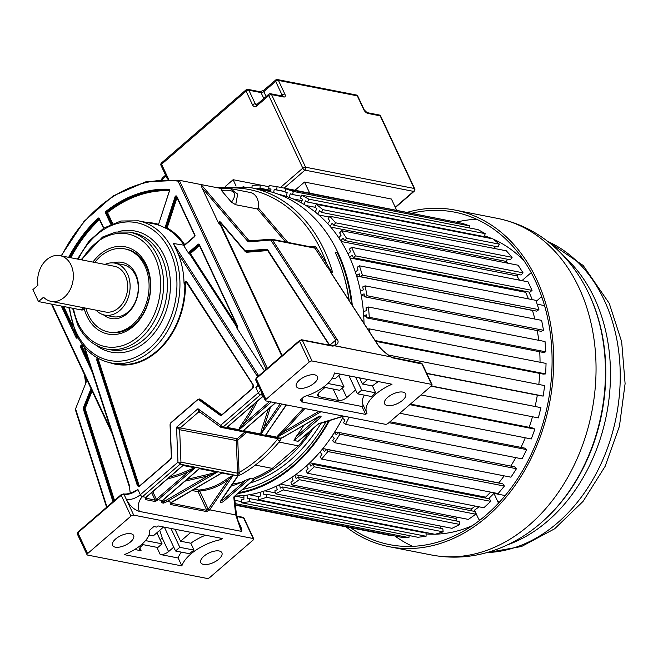 <?xml version="1.0" encoding="UTF-8"?>
<svg xmlns="http://www.w3.org/2000/svg" width="658" height="658" viewBox="0 0 658 658"><rect width="100%" height="100%" fill="white"/><g stroke="black" fill="none" stroke-linecap="round" stroke-linejoin="round"><path stroke-width="0.99" d="M59.968 255.633A23.293 17.634 101.1 0 1 71.048 265.042A23.293 17.634 101.1 0 1 69.674 290.532A23.293 17.634 101.1 0 1 51.028 301.348L105.338 311.966A23.293 17.634 -78.9 0 0 123.984 301.158A23.293 17.634 -78.9 0 0 125.357 275.669A23.293 17.634 -78.9 0 0 114.278 266.251L59.968 255.633A23.293 17.634 101.1 0 0 37.95 285.251L32.9 289.619L38.501 301.578L81.271 309.943A7.411 3.479 49.2 0 0 83.319 309.573L85.121 308.01M38.501 301.578L43.551 297.21A23.293 17.634 101.1 0 0 51.028 301.348M104.935 264.426A26.468 20.036 101.1 0 1 114.887 263.134A26.468 20.036 101.1 0 1 127.479 273.835A26.468 20.036 101.1 0 1 125.917 302.803A26.468 20.036 101.1 0 1 104.729 315.083A26.468 20.036 101.1 0 1 95.994 310.14M104.729 315.083L112.872 316.679A26.468 20.036 -78.9 0 0 127.956 312.056A26.468 20.036 -78.9 0 0 135.63 275.431A26.468 20.036 -78.9 0 0 123.03 264.73L114.887 263.134M103.396 314.763A28.582 21.64 -78.9 0 0 127.397 313.504A28.582 21.64 -78.9 0 0 135.68 273.942A28.582 21.64 -78.9 0 0 113.53 262.937M94.793 262.443A42.351 32.053 101.1 0 1 124.724 248.88A42.351 32.053 101.1 0 1 144.875 265.996A42.351 32.053 101.1 0 1 142.375 312.344A42.351 32.053 101.1 0 1 108.463 331.994A42.351 32.053 101.1 0 1 88.32 314.878A42.351 32.053 101.1 0 1 85.853 308.158M283.845 436.78L281.196 438.006L279.946 440.934A154.276 116.787 101.1 0 1 240.927 474.673L238.122 475.602L238.138 473.258L237.193 475.701L238.122 475.602M303.782 425.307A154.276 116.787 -78.9 0 1 295.944 436.912L294.011 440.515L298.107 441.312L300.138 439.552M277.059 437.192L283.639 431.837L282.677 430.834C278.548 434.831 276.673 436.953 277.059 437.192L265.725 434.897L286.452 404.941M268.234 409.186L262.558 426.902C261.119 430.965 260.601 433.351 261.02 434.058L281.805 404.028M261.02 434.058L243.46 430.62L246.906 427.42M230.53 424.221L227.092 427.42L239.232 429.715L271.318 401.98M280.678 438.82L278.071 438.746L279.979 438.113L222.832 427.264L260.445 394.742A2.13 1.003 -130.8 0 1 258.281 392.76L255.863 387.603L257.928 384.691M279.979 438.113L281.196 438.006M237.637 476.088L220.43 501.322A1.061 0.748 34.3 0 0 220.907 501.067L237.538 476.672L237.193 475.701M237.234 475.742L236.658 475.553L237.456 474.813M352.326 305.435A154.276 116.787 -78.9 0 0 338.023 252.754L335.136 252.187A154.276 116.787 101.1 0 1 348.863 300.114M237.9 493.558A154.276 116.787 -78.9 0 0 329.568 420.446M252.878 480.406L254.144 479.32L250.04 478.514L245.944 480.134A154.276 116.787 -78.9 0 1 231.073 486.163M167.601 478.818A155.329 117.585 -78.9 0 0 188.32 471.802L195.105 467.854L182.834 465.453L145.928 497.358A1.061 0.493 49.2 0 0 146.216 497.3A1.061 0.493 49.2 0 0 146.315 497.02M187.028 479.378L207.393 474.582L207.977 475.915L217.222 472.181L199.209 468.652L162.304 500.557A1.061 0.493 49.2 0 0 162.592 500.508A1.061 0.493 49.2 0 0 162.691 500.22M221.606 473.036L171.047 502.482L170.735 504.554L206.694 511.587L209.557 510.008L208.249 509.267L228.597 479.419C219.385 486.32 209.754 490.185 199.695 491.008A1.061 0.477 -25.1 0 1 198.971 491.559A1.061 0.477 -25.1 0 1 198.107 491.715A1.061 0.798 101.1 0 1 198.897 490.054C208.997 489.165 218.538 485.324 227.52 478.522L228.597 479.419L233.088 475.199L221.869 473.003L218.769 474.689M134.281 491.501L137.925 489.544L140.343 494.701A2.13 1.003 49.2 0 0 142.506 496.683L180.127 464.17L236.658 475.553M180.127 464.17L177.956 462.187L180.95 462.13A2.114 1.604 101.1 0 1 180.127 464.17M236.765 475.249A2.114 1.604 -78.9 0 0 237.587 473.209L180.95 462.13L179.65 429.732L176.55 427.223L177.956 462.187L140.343 494.701A10.643 4.828 154.9 0 1 126.41 499.512L123.992 494.355A2.114 0.962 154.9 0 0 121.22 495.31A1.061 0.493 -130.8 0 1 121.204 494.643A1.061 0.493 -130.8 0 1 121.5 494.586M130.218 493.13L129.239 484.905L84.792 347.49M97.302 357.862A2.542 1.925 -78.9 0 0 96.915 360.559L137.168 485.004A2.542 1.925 -78.9 0 0 139.94 485.875L170.512 459.457A2.542 1.925 -78.9 0 0 171.499 457.006L170.192 424.607A1.694 1.283 101.1 0 1 170.85 422.979L197.523 399.924A1.694 1.283 101.1 0 1 198.889 399.801L219.945 415.132A2.542 1.925 -78.9 0 0 221.993 414.951L252.565 388.533A2.542 1.925 -78.9 0 0 253.149 384.749L187.217 282.504A2.542 1.925 -78.9 0 0 184.026 283.113A72.347 54.77 -78.9 0 0 177.775 252.952L256.447 374.953L258.01 376.392M87.604 553.575L130.958 516.102A2.114 0.962 -25.1 0 1 133.73 515.14L253.215 538.515A2.114 0.962 -25.1 0 1 253.717 538.836A2.114 0.962 -25.1 0 1 253.157 540.004L209.803 577.477A2.114 0.962 -25.1 0 1 207.031 578.431L87.547 555.064A2.114 0.962 -25.1 0 1 87.045 554.735A2.114 0.962 -25.1 0 1 87.604 553.575L77.866 532.783A2.114 0.962 154.9 0 0 77.307 533.934M237.489 519.639L240.795 526.688C241.914 529.887 242.111 531.442 241.379 531.36L235.72 514.918A1.061 0.929 -6.3 0 0 236.37 513.964M236.757 516.407L244.06 518.216M181.855 565.905A32.982 14.97 -25.1 0 1 220.817 539.634L222.174 538.466L157.969 525.906L156.62 527.074L153.89 526.54L149.629 530.225A28.73 13.037 -25.1 0 1 124.214 554.628L181.855 565.905L178.145 557.992L160.215 554.488A6.383 2.895 154.9 0 0 168.571 551.601L173.737 547.135M130.868 533.72A11.647 5.289 154.9 0 0 118.045 537.191A11.647 5.289 154.9 0 0 112.543 545.375A11.647 5.289 154.9 0 0 115.314 547.16A11.647 5.289 154.9 0 0 128.137 543.689A11.647 5.289 154.9 0 0 133.64 535.497A11.647 5.289 154.9 0 0 130.868 533.72M219.122 550.976A11.647 5.289 154.9 0 0 206.299 554.455A11.647 5.289 154.9 0 0 200.797 562.639A11.647 5.289 154.9 0 0 203.569 564.424A11.647 5.289 154.9 0 0 216.392 560.953A11.647 5.289 154.9 0 0 221.894 552.761A11.647 5.289 154.9 0 0 219.122 550.976M205.502 535.209A32.982 14.97 154.9 0 0 190.812 543.22L180.572 541.221L190.853 532.338M164.385 527.165L175.546 550.993L189.504 553.723A32.982 14.97 154.9 0 1 194.028 550.096L190.812 543.22M181.361 552.136A32.982 14.97 154.9 0 0 178.145 557.992M220.085 538.055L220.817 539.634M143.14 544.66L141.273 546.263A6.383 2.895 154.9 0 0 139.586 549.775A6.383 2.895 154.9 0 0 141.108 550.746L134.717 549.496M141.741 544.38L157.805 547.522L162.065 543.837L145.508 540.605M156.884 532.774L162.065 543.837M163.562 527L153.281 535.883L148.996 535.044M180.572 541.221L174.962 529.229M194.028 550.096L179.807 547.308L170.973 528.456M175.546 550.993L179.807 547.308M160.059 539.552L162.304 538.228L159.762 530.282M236.296 513.684L239.167 525.281L241.379 531.36L139.43 511.414C134.133 509.794 129.791 505.829 126.41 499.504L133.73 515.14M145.385 498.188L145.632 498.353A1.061 0.798 101.1 0 1 145.5 499.619L145.295 497.95A10.643 8.052 101.1 0 1 145.928 497.358L142.506 496.683A10.643 8.052 -78.9 0 0 139.43 511.414M155.058 501.486L157.566 500.351A1.061 0.452 -135.8 0 1 156.423 499.422L155.189 500.22A1.061 0.798 101.1 0 1 155.058 501.486L145.5 499.619M161.761 501.396L162.008 501.552A1.061 0.798 101.1 0 1 161.876 502.819L161.671 501.157A10.643 8.052 101.1 0 1 162.304 500.557L158.2 499.759A10.643 8.052 -78.9 0 0 157.566 500.351M161.876 502.819L163.447 503.131L165.446 502.441L217.222 472.181M209.557 510.008L233.203 475.306M180.029 467.879L182.834 465.453M181.221 467.048L183.113 465.428M195.105 467.854L158.2 499.759A1.061 0.493 49.2 0 1 157.122 498.772L188.32 471.802A1.061 0.609 65.5 0 0 187.44 470.684L194.982 467.748M196.405 471.079L199.209 468.652M199.489 468.628L197.589 470.256M207.393 474.582L217.05 472.066M165.446 502.441L164.558 501.347L166.153 500.269L166.943 501.462L171.467 502.235M163.71 499.537L164.558 501.347L163.579 501.865A1.061 0.798 -78.9 0 1 163.447 503.131M166.153 500.269L207.977 475.915L184.972 481.154M171.014 501.98L171.047 502.482L171.014 501.98M220.035 474.089L221.869 473.003M227.52 478.522L233.088 475.199M208.389 509.062A1.061 0.748 34.3 0 0 209.672 509.827L235.72 514.918L233.787 497.415A2.114 0.962 154.9 0 1 234.388 496.387L254.144 479.32M194.2 489.133L198.897 490.054A1.061 0.888 85.3 0 1 199.695 491.008L208.249 509.267L206.826 510.32A1.061 0.798 101.1 0 1 206.694 511.587M191.865 490.49L198.107 491.715L206.826 510.32L170.619 503.123M338.023 252.754A154.276 116.787 -78.9 0 0 264.623 190.392L250.805 187.695A154.276 116.787 101.1 0 1 312.764 230.136A154.276 116.787 101.1 0 1 324.213 250.048A154.276 116.787 101.1 0 1 332.644 272.568C331.624 272.091 329.6 269.04 326.574 263.43L316.259 247.564A3.175 2.402 -78.9 0 0 314.434 246.594L310.79 246.89M332.298 274.641L330.941 272.379L332.644 272.568M330.941 272.379L332.315 274.888M385.366 424.287L265.881 400.919A2.114 0.962 -25.1 0 1 265.371 400.59A2.114 0.962 -25.1 0 1 265.931 399.431L309.285 361.958A2.114 0.962 -25.1 0 1 312.056 360.995L431.541 384.371A2.114 0.962 -25.1 0 1 432.043 384.691A2.114 0.962 -25.1 0 1 431.484 385.859L388.138 423.333A2.114 0.962 -25.1 0 1 385.366 424.287M335.095 345.894L389.618 356.644L335.037 345.787L332.397 346.092L302.318 340.211A2.114 0.962 154.9 0 0 299.546 341.165L256.192 378.638A2.114 0.962 154.9 0 0 255.633 379.806L265.371 400.59M432.043 384.691L422.37 364.038L421.301 363.15L392.127 357.442L390.219 356.447A1.061 1.061 0 0 0 390.186 356.422A1.061 0.436 125.2 0 1 390.219 356.439A1.061 0.436 125.2 0 1 390.317 356.702L392.629 357.87L422.387 364.071M300.106 400.154L302.836 400.689L301.487 401.857L365.684 414.417L367.032 413.249A32.982 14.97 -25.1 0 1 366.695 412.607A32.982 14.97 -25.1 0 1 392.012 384.239L334.371 372.971A28.73 13.037 -25.1 0 1 304.366 396.47L300.106 400.154M314.672 374.838A11.647 5.289 154.9 0 0 301.849 378.309A11.647 5.289 154.9 0 0 296.347 386.501A11.647 5.289 154.9 0 0 299.119 388.286A11.647 5.289 154.9 0 0 311.941 384.807A11.647 5.289 154.9 0 0 317.436 376.623A11.647 5.289 154.9 0 0 314.672 374.838M402.926 392.102A11.647 5.289 154.9 0 0 390.104 395.573A11.647 5.289 154.9 0 0 384.601 403.765A11.647 5.289 154.9 0 0 387.373 405.55A11.647 5.289 154.9 0 0 400.196 402.071A11.647 5.289 154.9 0 0 405.698 393.887A11.647 5.289 154.9 0 0 402.926 392.102M301.874 398.633L302.836 400.689M365.684 414.417L361.982 406.504L306.809 395.713M361.982 406.504L363.298 405.361M378.432 381.582A32.982 14.97 154.9 0 0 372.428 385.958L375.644 392.826A32.982 14.97 154.9 0 0 371.647 396.56L357.426 393.78L361.686 390.095L375.644 392.826M364.31 395.129A32.982 14.97 154.9 0 0 362.986 404.695L366.695 412.607M325.019 387.439L319.467 392.242A6.383 2.895 154.9 0 0 317.773 395.746A6.383 2.895 154.9 0 0 319.294 396.725L338.508 400.483A6.383 2.895 154.9 0 0 346.758 397.58L355.616 389.914M323.448 387.134L339.684 390.309L343.945 386.624L327.824 383.474M338.763 375.554L343.945 386.624M332.315 378.111L335.161 378.671L340.4 374.147M367.69 379.485L362.459 384.009L359.597 377.898M362.459 384.009L372.428 385.958M355.608 377.124L361.686 390.095M349.02 375.833L357.426 393.78M338.508 400.483L333.137 389.026M335.037 345.787C338.245 343.673 338.944 341.56 337.11 339.438A1.061 0.543 -33 0 0 335.794 340.03L329.757 345.244L267.674 249.752A1.694 1.283 -78.9 0 0 266.704 249.234L245.121 250.863L220.636 222.182A1.694 1.283 -78.9 0 0 218.497 223.029L201.973 187.736L247.54 241.099A3.175 2.402 -78.9 0 0 249.168 241.815L270.43 240.096A1.061 0.798 101.1 0 1 271.038 240.417L335.794 340.03L335.284 344.841L331.887 345.664A1.061 0.798 -78.9 0 1 332.397 346.092M218.497 223.029L220.093 224.304L281.731 355.888M201.973 187.736L201.101 184.569L179.272 180.292L178.063 181.156A146.833 111.153 101.1 0 0 61.539 255.937M222.223 188.698L201.101 184.569L248.798 240.425L250.764 240.812M231.443 202.203L235.704 204.737L237.686 194.143L230.275 188.575L221.269 188.904L221.433 190.483C234.602 189.159 237.941 193.065 231.443 202.203L221.433 190.483M235.704 204.737L257.418 208.981L285.572 241.955M287.776 242.391L258.331 207.895A14.361 10.873 -78.9 0 0 250.279 192.49L230.275 188.575M332.323 272.651C331.122 272.091 328.761 269.221 325.249 264.014A1.061 0.543 147 0 0 326.574 263.43A152.154 115.183 101.1 0 0 221.351 188.525M390.268 356.595C384.083 352.071 379.888 348.107 377.7 344.693A1.061 0.543 147 0 1 377.939 344.841L331.319 273.136M377.972 345.129A1.061 0.543 147 0 0 377.947 344.85C379.033 346.256 378.358 345.968 383.45 351.059L390.169 356.414M258.331 207.895L257.418 208.981M264.442 370.832L236.798 327.964A1.267 0.962 -78.9 0 0 237.522 326.006L199.39 244.611A1.267 0.962 -78.9 0 0 198.066 244.315L188.846 252.285A1.267 0.962 -78.9 0 0 188.427 252.952L183.862 245.87A1.267 0.962 -78.9 0 0 184.215 245.673L194.521 236.757A1.267 0.962 -78.9 0 0 194.891 234.996L176.813 196.413A1.267 0.962 -78.9 0 0 175.069 196.767L165.15 227.388A1.267 0.962 -78.9 0 0 165.068 227.948A72.347 54.77 -78.9 0 0 158.307 225.061L169.484 190.886A1.267 0.962 -78.9 0 0 168.728 189.241A137.884 104.375 -78.9 0 0 106.004 211.341A1.267 0.962 -78.9 0 0 105.601 213.134L110.84 224.312M184.125 245.319A0.633 0.477 101.1 0 1 184.034 245.212L173.367 243.476L177.775 252.952M165.068 227.948L166.499 228.491L167.14 227.981L177.002 197.523M176.895 197.293L175.069 196.767M236.798 327.964L236.97 327.306L189.619 253.881L188.427 252.952M199.308 245.138L198.716 244.908L189.488 252.878L190.417 253.527L189.619 253.881A0.633 0.477 101.1 0 1 189.767 252.935L198.987 244.965A0.633 0.477 101.1 0 1 199.168 244.866M256.447 374.953L258.051 376.351M184.026 283.113L184.314 284.527L185.457 284.643C185.852 282.841 186.633 282.397 187.793 283.294M139.809 485.711A1.694 1.283 101.1 0 1 138.871 484.823L98.61 360.378L98.807 358.692M84.24 308.775A44.464 33.657 -78.9 0 0 86.905 316.103A44.464 33.657 -78.9 0 0 133.401 326.319A44.464 33.657 -78.9 0 0 146.29 264.771A44.464 33.657 -78.9 0 0 99.786 254.564A44.464 33.657 -78.9 0 0 92.926 262.073M108.463 331.994L109.82 332.265A42.351 32.053 -78.9 0 0 133.961 324.871A42.351 32.053 -78.9 0 0 146.232 266.26A42.351 32.053 -78.9 0 0 126.081 249.143L124.724 248.88M309.885 431.335A145.229 109.935 101.1 0 1 298.37 445.853L272.289 468.397A145.229 109.935 101.1 0 1 251.858 478.868M241.593 482.166A145.229 109.935 101.1 0 1 232.513 484.049M272.289 468.397L255.329 465.083M231.468 485.579A146.627 110.996 -78.9 0 0 233.96 485.193A146.627 110.996 101.1 0 1 231.468 485.579M254.194 479.353A146.627 110.996 -78.9 0 0 313.159 428.506A146.627 110.996 101.1 0 1 254.194 479.353M321.203 422.987A146.627 110.996 101.1 0 1 249.966 483.12M279.025 442.069L298.37 445.853M260.527 390.235A10.643 4.828 154.9 0 1 258.281 392.76L220.66 425.274L222.832 427.264A2.114 1.604 -78.9 0 1 221.631 427.634A2.114 1.604 -78.9 0 1 221.121 427.412L220.66 425.274L197.943 408.733L198.362 412.229L200.78 412.698M279.461 438.335A2.114 1.604 -78.9 0 1 278.252 438.705L221.121 427.412M278.021 438.664A1.061 0.65 126.1 0 1 278.071 438.746L277.536 439.223A152.154 115.183 101.1 0 1 239.051 472.493L237.587 473.209L236.28 440.802A2.114 1.604 101.1 0 1 237.102 438.771L176.55 427.223L197.943 408.733L199.662 411.883L220.775 427.264M279.946 440.934A2.114 0.798 -140.9 0 1 277.536 439.223L276.302 438.327M240.927 474.673A2.114 1.16 -119.6 0 1 239.051 472.493L237.768 440.778A1.061 0.798 101.1 0 1 238.18 439.758L246.569 432.512M303.363 408.248L282.677 430.834M268.67 431.015L265.84 435.004M304.851 408.536L283.639 431.837L318.916 411.291M262.558 426.902L264.014 427.47L261.341 434.041M246.511 427.963L243.46 430.62M270.372 407.335L264.014 427.47L280.209 403.716M238.936 429.74C239.199 428.432 239.298 427.897 242.605 422.995L243.863 423.793L239.232 429.715M227.092 427.42L230.144 424.755M228.153 426.474L263.274 396.116M328.729 420.701A153.487 116.186 101.1 0 1 293.024 465.65A153.487 116.186 101.1 0 1 239.019 492.587M337.209 252.59A153.487 116.186 101.1 0 1 351.578 304.292M242.621 489.478A151.069 114.36 -78.9 0 0 326.121 421.49M349.209 300.648A151.069 114.36 -78.9 0 0 343.534 274.592M235.054 496.017A153.174 115.948 -78.9 0 0 304.448 467.657A153.174 115.948 -78.9 0 0 343.517 416.193M364.03 323.44A153.174 115.948 -78.9 0 0 278.26 194.217M268.966 186.724L233.129 179.716L225.414 186.379M233.129 179.716L236.099 186.058M251.965 187.917L252.121 185.317L260.214 185.03L260.025 188.204L257.599 188.295L257.549 189.011M270.553 191.766L271.014 189.035L268.637 188.681L269.163 185.523L277.092 186.699L276.566 189.858L274.189 189.504L273.654 192.662M286.156 196.372L287.192 192.679L284.914 191.889L285.769 188.821L293.378 191.437L292.522 194.505L290.236 193.723L289.207 197.416M301.175 202.796L302.581 199.267L300.443 198.066L301.611 195.13L308.75 199.135L307.582 202.072L305.435 200.871L304.029 204.399M315.124 211.966L316.885 208.676L314.919 207.081L316.383 204.342L322.913 209.663L321.449 212.394L319.492 210.799L317.74 214.089M327.742 223.704L329.814 220.718L328.071 218.76L329.798 216.268L335.588 222.799L333.869 225.283L332.125 223.325L330.061 226.319M338.78 237.793L341.124 235.161L339.635 232.874L341.584 230.687L346.527 238.295L344.586 240.491L343.098 238.204L340.762 240.836M348.024 253.947L350.591 251.726L349.39 249.16L351.528 247.318L355.526 255.855L353.387 257.706L352.186 255.139L349.62 257.36M355.287 271.853L358.034 270.084L357.138 267.288L359.424 265.824L362.402 275.134L360.115 276.599L359.227 273.81L356.48 275.57M360.436 291.165L363.306 289.882L362.739 286.913L365.124 285.852L367.024 295.746L364.639 296.807L364.063 293.846L361.193 295.121M363.372 311.505L366.309 310.74L366.07 307.648L368.521 307.015L369.294 317.304L366.851 317.937L366.621 314.853L363.685 315.618M367.674 329.049L369.533 328.901L369.442 331.764M349.118 417.197L345.573 424.328L343.55 422.814L344.924 420.043L342.497 418.225M334.305 432.586L336.485 434.848L338.13 432.314L339.939 434.198L334.453 442.653L332.644 440.77L334.289 438.228L332.109 435.966M322.576 448.912L324.452 451.585L326.327 449.332L327.89 451.553L321.622 459.054L320.059 456.833L321.943 454.588L320.068 451.914M309.359 463.199L310.897 466.226L312.978 464.301L314.261 466.818L307.335 473.225L306.052 470.709L308.133 468.784L306.587 465.765M294.924 475.166L296.1 478.489L298.337 476.935L299.316 479.69L291.864 484.88L290.885 482.117L293.123 480.562L291.938 477.239M279.543 484.584L280.333 488.137L282.677 486.978L283.335 489.93L275.513 493.788L274.855 490.835L277.199 489.675L276.409 486.13M263.521 491.263L263.907 494.972L266.326 494.232L266.646 497.325L258.594 499.792L258.273 496.7L260.683 495.959L260.305 492.25M247.169 495.079L247.145 498.879L249.579 498.575L249.563 501.733L241.437 502.753L241.461 499.595L243.896 499.29L243.921 495.49M235.408 505.212L392.061 535.851L392.152 535.447M235.358 504.776L400.895 537.158L408.931 537.602L409.161 535.563M241.437 502.753L417.953 537.282L426.071 536.262L426.096 533.103L249.579 498.575M423.662 532.626L423.662 532.075M258.594 499.792L435.103 534.312L443.155 531.845L442.834 528.761L266.326 494.232M440.292 528.267L440.054 525.972M275.513 493.788L452.021 528.316L459.852 524.451L459.194 521.498L282.677 486.978M456.463 520.971L455.904 518.438A152.45 115.405 -78.9 0 0 457.952 517.369A152.45 115.405 101.1 0 1 455.904 518.438L280.44 484.124M291.864 484.88L468.373 519.401L475.824 514.219L474.846 511.455L298.337 476.935M471.852 510.871L471.21 509.07A152.45 115.405 -78.9 0 0 475.232 506.068A152.45 115.405 101.1 0 1 471.21 509.07L295.557 474.706M307.335 473.225L483.844 507.754L490.769 501.347L489.486 498.83L312.978 464.301M486.089 498.164L485.579 497.152A152.45 115.405 -78.9 0 0 490.629 492.118A152.45 115.405 101.1 0 1 485.579 497.152L309.803 462.771M321.622 459.054L498.139 493.582L504.406 486.081L502.844 483.86L326.327 449.332M498.83 483.071L498.731 482.931A152.45 115.405 -78.9 0 0 504.184 475.849A152.45 115.405 101.1 0 1 498.731 482.931L322.881 448.534M334.453 442.653L510.962 477.182L516.448 468.726L514.638 466.843L338.13 432.314M510.781 466.086A152.45 115.405 -78.9 0 0 515.773 457.623A152.45 115.405 101.1 0 1 510.781 466.086M345.573 424.328L522.082 458.856L526.68 449.62L524.656 448.106L389.955 421.753M521.021 447.391A152.45 115.405 -78.9 0 0 525.257 437.792A152.45 115.405 101.1 0 1 521.021 447.391M399.801 413.249L531.269 438.968L534.896 429.123L532.7 428.013L410.395 404.094M529.188 427.33A152.45 115.405 -78.9 0 0 532.495 416.761A152.45 115.405 101.1 0 1 529.188 427.33M420.972 394.94L538.351 417.904L540.934 407.647L431.344 385.983M535.143 406.29A152.45 115.405 -78.9 0 0 537.323 395.154A152.45 115.405 101.1 0 1 535.143 406.29M426.82 373.538L540.777 395.828L543.195 396.075L544.676 385.604L388.064 354.966M538.812 384.461A152.45 115.405 -78.9 0 0 539.733 373.423A152.45 115.405 101.1 0 1 538.812 384.461M375.652 341.321L543.245 374.106L545.696 373.909L546.05 363.422L369.533 328.901M540.037 362.245A152.45 115.405 -78.9 0 0 539.725 351.759A152.45 115.405 101.1 0 1 540.037 362.245M366.851 317.937L543.368 352.466L545.811 351.833L545.03 341.543L368.521 307.015M538.721 340.309A152.45 115.405 -78.9 0 0 537.29 330.579A152.45 115.405 101.1 0 1 538.721 340.309M364.639 296.807L541.147 331.336L543.533 330.275L541.633 320.38L365.124 285.852M356.62 276.039L532.47 310.436A152.45 115.405 101.1 0 1 534.855 319.048A152.45 115.405 -78.9 0 0 532.47 310.436L532.618 310.346M360.115 276.599L536.632 311.127L538.91 309.655L535.933 300.344L359.424 265.824M528.432 298.88A152.45 115.405 -78.9 0 0 525.652 292.308A152.45 115.405 101.1 0 1 528.432 298.88M526.507 291.568L525.652 292.308L349.875 257.928M351.528 247.318L528.037 281.838L532.042 290.384L529.904 292.226L353.387 257.706M341.173 241.502L516.826 275.858A152.45 115.405 101.1 0 1 519.417 280.152A152.45 115.405 -78.9 0 0 516.826 275.858L518.101 274.427M344.586 240.491L521.095 275.011L523.044 272.823L518.093 265.215L341.584 230.687M330.719 227.084L506.183 261.407A152.45 115.405 101.1 0 1 507.672 263.175A152.45 115.405 -78.9 0 0 506.183 261.407L507.655 259.277M333.869 225.283L510.378 259.811L512.097 257.327L506.306 250.797L329.798 216.268M494.339 248.461L495.416 246.429M321.449 212.394L497.966 246.923L499.422 244.184L492.891 238.87L316.383 204.342M481.459 236.633L481.656 236.123M307.582 202.072L484.091 236.6L485.259 233.664L478.119 229.658L301.611 195.13M469.335 227.939L469.886 225.957L462.278 223.342L285.769 188.821M453.535 221.631L277.092 186.699M408.931 537.602L235.235 503.625M241.445 501.602L234.873 500.31M243.904 497.785L235.021 496.05M426.071 536.262L249.563 501.733M258.602 496.601L249.218 494.767M443.155 531.845L266.646 497.325M275.307 492.883L264.82 490.835M459.852 524.451L283.335 489.93M475.824 514.219L299.316 479.69M490.769 501.347L314.261 466.818M504.406 486.081L327.89 451.553M516.448 468.726L339.939 434.198M337.743 432.906L334.503 432.273M526.68 449.62L388.903 422.666M534.896 429.123L409.753 404.645M540.934 407.647L431.13 386.172M543.195 396.075L426.705 373.292M545.696 373.909L375.15 340.548M363.701 315.873L366.745 316.473M545.811 351.833L369.294 317.304M361.258 295.483L364.499 296.116M543.533 330.275L367.024 295.746M538.91 309.655L362.402 275.134M532.042 290.384L355.526 255.855M523.044 272.823L346.527 238.295M512.097 257.327L335.588 222.799M318.785 214.985L329.263 217.033M499.422 244.184L322.913 209.663M305.814 205.461L315.19 207.295M485.259 233.664L308.75 199.135M292.991 198.897L302.022 200.665M301.183 196.207L292.522 194.505M469.886 225.957L293.378 191.437M284.988 191.618L274.189 189.504M285.021 191.511L276.566 189.858M270.997 189.142L268.637 188.681M270.709 190.861L257.599 188.295M270.8 190.31L260.025 188.204M268.957 186.74L260.214 185.03M243.896 186.617L243.073 186.461M524.097 260.881A152.45 115.405 -78.9 0 0 493.261 239.167M492.299 238.747A152.45 115.405 -78.9 0 0 484.403 235.827M426.088 533.934A152.45 115.405 -78.9 0 0 434.502 534.197M435.555 534.173A152.45 115.405 -78.9 0 0 472.304 525.684M523.225 280.9A152.45 115.405 -78.9 0 0 522.691 279.979L529.517 274.082A6.35 4.812 101.1 0 1 531.409 273.037M537.158 304.169L544.553 305.616M532.232 299.62A152.45 115.405 -78.9 0 0 528.991 292.053M505.18 495.564L493.944 493.368L497.81 501.618A6.35 4.812 101.1 0 1 498.336 503.329M479.789 520.272A6.35 4.812 101.1 0 1 478.358 518.438L474.492 510.18A152.45 115.405 -78.9 0 0 479.032 506.808M488.581 498.649A152.45 115.405 -78.9 0 0 493.944 493.368M541.616 296.363A6.35 4.812 101.1 0 1 540.531 297.589L536.237 301.298M407.565 212.221A171.508 129.823 101.1 0 1 455.032 210.083A171.508 129.823 101.1 0 1 536.632 279.403A171.508 129.823 101.1 0 1 526.532 467.106A171.508 129.823 101.1 0 1 389.182 546.708A171.508 129.823 101.1 0 1 346.026 526.844M350.656 527.749A169.386 128.228 -78.9 0 0 389.594 544.635A169.386 128.228 -78.9 0 0 525.24 466.012A169.386 128.228 -78.9 0 0 535.217 280.629A169.386 128.228 -78.9 0 0 454.629 212.164A169.386 128.228 -78.9 0 0 412.204 213.126M456.274 222.165A169.386 128.228 101.1 0 1 476.622 219.246M412.632 546.354A169.386 128.228 101.1 0 1 394.89 535.982M466.382 528.078A139.726 105.765 -78.9 0 0 468.636 528.078M521.605 257.278A139.726 105.765 -78.9 0 0 519.516 256.431M295.064 190.22L304.522 182.044L391.42 199.037L396.585 210.075M304.522 182.044L309.688 193.074M81.271 309.943L83.805 307.755M318.505 416.596L318.357 416.679A2.114 0.962 154.9 0 1 318.867 416.424A2.114 0.962 154.9 0 1 320.898 416.275A2.114 0.962 154.9 0 1 320.487 417.624A1.061 0.493 -130.8 0 1 319.41 416.637A1.061 0.477 154.9 0 0 319.665 416.317M295.944 436.912L319.294 416.399M318.357 416.679L281.608 438.088M320.487 417.624L294.011 440.515M298.107 441.312L317.855 424.237A2.114 0.962 154.9 0 1 319.41 423.407L319.155 423.489M343.435 416.086L319.41 423.407M277.322 437.167L321.038 411.702M286.189 404.884L265.725 434.897M243.328 430.521L275.414 402.778M263.208 395.976L226.952 427.313M262.855 395.211L260.445 394.742A10.643 8.052 -78.9 0 1 262.106 393.607M250.04 478.514L223.564 501.404A2.114 0.962 154.9 0 1 221.483 502.358A2.114 0.962 154.9 0 1 220.249 501.89A2.114 0.962 154.9 0 1 220.43 501.322M137.925 489.544A10.643 4.828 -25.1 0 1 123.992 494.355A1.061 0.798 101.1 0 0 122.89 494.109M78.146 532.059A1.061 0.493 49.2 0 0 77.85 532.116A1.061 0.493 49.2 0 0 77.866 532.783L121.22 495.31L130.958 516.102M253.717 538.836L244.044 518.183L242.975 517.295A1.061 0.798 101.1 0 1 243.476 517.723L253.215 538.515M141.108 550.746L139.809 547.982M156.867 547.341L160.215 554.488M168.571 551.601L162.304 538.228M240.795 526.688A6.35 2.887 -25.1 0 1 239.38 525.89M169.748 476.96A154.276 116.787 -78.9 0 0 187.44 470.684M157.122 498.772A11.696 8.858 -78.9 0 0 156.423 499.422L152.771 491.633M145.476 498.024L155.189 500.22L151.628 492.62M161.852 501.231L163.579 501.865L162.839 500.294M170.71 502.959L170.858 503.288A1.061 0.798 101.1 0 1 170.735 504.554M239.282 525.717L236.37 513.947L234.454 496.576A1.061 0.929 173.7 0 1 233.787 497.415M265.931 399.431L256.192 378.638A1.061 0.493 49.2 0 1 256.184 377.972L299.538 340.499L301.816 339.783A1.061 0.798 101.1 0 1 302.318 340.211L312.056 360.995M309.285 361.958L299.546 341.165A1.061 0.493 -130.8 0 1 299.53 340.499A1.061 0.493 -130.8 0 1 299.826 340.441M421.301 363.15A1.061 0.798 101.1 0 1 421.803 363.578L431.541 384.371M342.292 388.055L346.758 397.58M317.995 393.953L319.294 396.725M301.216 339.964A1.061 0.798 101.1 0 1 301.816 339.783L331.887 345.664M267.674 249.752L329.403 345.179M282.192 355.493L220.652 224.115A0.633 0.477 101.1 0 1 220.965 223.152M245.681 251.677L245.903 251.94A1.481 1.119 -78.9 0 0 246.668 252.269L267.806 250.566M220.652 224.115L220.093 224.304A1.061 0.798 101.1 0 1 220.594 222.717M267.345 368.324L179.272 180.292L145.747 181.847L113.061 195.952L84.027 221.368L61.145 255.863M267.526 250.073A1.061 0.798 -78.9 0 0 267.09 249.941L266.704 249.234M267.378 249.999L245.722 251.669L267.493 250.098M246.084 251.734A1.061 0.798 -78.9 0 0 246.413 251.8L246.668 252.269M245.335 250.953L245.722 251.669A1.061 0.798 101.1 0 1 245.179 251.43L245.121 250.863M244.99 251.208L220.562 222.675L245.047 251.356L246.24 251.792M220.636 222.182L220.315 222.519A1.061 0.798 -78.9 0 0 219.41 224.172M247.54 241.099A1.061 0.592 -40.5 0 1 248.798 240.425A2.114 1.604 -78.9 0 0 249.546 240.877A2.114 1.604 -78.9 0 0 249.703 240.902M86.001 381.138L85.178 376.137M91.018 388.607L83.41 407.664A1.694 1.283 -78.9 0 0 83.344 409.087L112.995 501.741M106.958 506.956L75.703 409.268A1.061 0.798 101.1 0 1 75.744 408.379L85.894 382.948A3.175 2.402 -78.9 0 0 86.108 380.637M113.719 501.116L84.208 408.873L83.344 409.087M114.508 500.434L85.195 408.815L84.208 408.873A1.061 0.798 -78.9 0 1 84.249 407.985L91.775 390.227M85.195 408.815A0.633 0.477 101.1 0 1 85.219 408.281L84.66 408.067A1.061 0.798 101.1 0 0 84.619 408.955L114.023 500.853M325.249 264.014L314.935 248.156L272.354 239.833A1.061 0.543 147 0 0 271.038 240.417M337.11 339.438L272.354 239.833A2.114 1.604 101.1 0 0 271.483 239.199L271.022 239.175A1.061 0.674 -94.6 0 1 271.137 239.183A2.114 1.604 101.1 0 1 271.483 239.199L314.055 247.531A2.114 1.604 -78.9 0 1 314.935 248.156A1.061 0.543 -33 0 0 316.259 247.564M330.727 272.445L377.7 344.693M392.127 357.442A1.061 0.798 101.1 0 1 392.629 357.87M270.43 240.096A1.061 0.674 -94.6 0 1 271.014 239.175L249.76 240.894A1.061 0.674 85.4 0 0 249.168 241.815M249.546 240.877L249.76 240.894A1.061 0.674 85.4 0 1 249.884 240.894L270.899 239.199M313.924 247.498A1.061 0.674 85.4 0 0 314.434 246.594M85.894 382.948L75.744 408.379M75.711 408.108L75.374 409.72L106.588 507.277M75.703 409.268L75.374 409.72M83.41 407.664L84.249 407.985L91.536 389.717M52.04 304.226L111.103 430.307M266.202 369.311L178.063 181.156M68.662 257.327A137.884 104.375 -78.9 0 1 97.976 218.283A1.267 0.962 -78.9 0 1 99.342 218.538L103.824 228.104M77.85 337.603L77.43 337.965A1.267 0.962 -78.9 0 1 76.106 337.677L61.284 306.036M92.375 372.412L80.605 347.284A1.267 0.962 -78.9 0 1 80.975 345.524L82.283 344.397M89.661 364.014L81.715 347.054L80.605 347.284M80.975 345.524L81.625 346.116A0.633 0.477 -78.9 0 0 81.436 346.996L90.22 365.749M83.492 345.944L81.715 347.054A0.633 0.477 101.1 0 1 81.896 346.174L87.506 357.352M82.818 345.088L81.625 346.116L82.949 345.269M77.603 337.538L77.43 337.965M63.686 306.505L72.405 325.118M62.346 306.241L77.216 337.447L62.625 306.291M77.348 337.62A0.633 0.477 101.1 0 1 77.216 337.447L77.628 337.389M76.106 337.677L76.937 337.389A0.633 0.477 -78.9 0 0 77.381 337.644M158.027 224.888A72.347 54.77 -78.9 0 0 154.021 223.901L138.328 220.825A72.347 54.77 101.1 0 1 172.75 250.073A72.347 54.77 101.1 0 1 173.046 250.706A72.347 54.77 101.1 0 1 168.3 329.584A72.347 54.77 101.1 0 1 110.552 362.838L115.463 363.8A72.347 54.77 -78.9 0 0 184.865 284.634A2.114 1.604 101.1 0 1 186.601 282.298M184.289 245.195L184.034 245.212A72.347 54.77 -78.9 0 0 166.499 228.491A0.633 0.477 101.1 0 1 166.285 227.717L176.204 197.087A0.633 0.477 101.1 0 1 176.591 196.66M70.768 257.747A136.617 103.421 101.1 0 1 99.498 219.575M69.855 257.566A137.251 103.898 101.1 0 1 98.922 218.908A0.633 0.477 101.1 0 1 99.119 218.793M99.169 218.785A0.633 0.477 -78.9 0 0 98.642 218.859L99.276 219.106M97.976 218.283L98.642 218.859A137.251 103.898 -78.9 0 0 69.575 257.508M99.342 218.538L99.325 218.982M111.852 223.868L106.711 212.896L105.601 213.134M169.147 189.973L169.065 189.956A137.251 103.898 -78.9 0 0 106.637 211.95A0.633 0.477 -78.9 0 0 106.431 212.847L111.638 223.959M106.004 211.341L107.542 212.608L112.658 223.539M169.303 190.705A136.617 103.421 101.1 0 0 107.542 212.608L106.711 212.896A0.633 0.477 101.1 0 1 106.909 211.999A137.251 103.898 101.1 0 1 169.188 189.998M158.422 224.304A72.98 55.247 -78.9 0 0 147.293 222.585M169.484 190.886L169.122 189.956A0.633 0.477 -78.9 0 0 169.065 189.956A0.633 0.411 92.5 0 1 168.728 189.241M158.529 224.46L169.443 190.771M157.961 224.896L158.57 224.575M165.15 227.388L166.005 227.66A0.633 0.477 -78.9 0 0 166.219 228.433M176.64 196.66A0.633 0.477 -78.9 0 0 175.925 197.03L166.005 227.66L167.14 227.981A72.98 55.247 -78.9 0 1 184.775 244.776M176.813 196.413L176.796 196.857M194.875 235.449L194.891 234.996M184.38 245.237L184.215 245.673M194.521 236.757L194.694 236.321M173.367 243.476L258.693 375.8M237.283 326.204L190.417 253.527L199.547 245.64M199.218 244.858A0.633 0.477 -78.9 0 0 198.716 244.908L198.066 244.315M188.846 252.285L189.488 252.878A0.633 0.477 -78.9 0 0 189.348 253.824M199.39 244.611L199.374 245.056M237.505 326.45L237.522 326.006M236.691 327.248A0.633 0.477 -78.9 0 0 236.962 327.437L237.357 326.352L199.078 244.801M187.119 282.685A2.114 1.604 -78.9 0 0 186.346 282.208A2.114 1.604 -78.9 0 0 184.314 284.527M187.217 282.504L253.059 384.922M252.565 388.533L252.672 388.245A2.114 1.604 -78.9 0 0 253.166 385.094L253.149 384.749M252.516 388.376L221.993 414.951M219.945 415.132L220.397 414.811A2.114 1.604 -78.9 0 0 220.899 415.034A2.114 1.604 -78.9 0 0 221.952 414.787M197.523 399.924L197.639 399.636A2.114 1.604 101.1 0 1 198.839 399.266A2.114 1.604 101.1 0 1 199.341 399.488L220.948 414.918L199.892 399.595L198.889 399.801M221.17 415.05A2.114 1.604 101.1 0 1 220.948 414.918L221.401 414.606L200.345 399.274A2.542 1.925 -78.9 0 0 198.593 399.241M200.345 399.274L199.892 399.595A2.114 1.604 -78.9 0 0 199.39 399.373A2.114 1.604 -78.9 0 0 199.111 399.348M197.482 399.768L170.85 422.979M170.142 424.616A2.114 1.604 101.1 0 1 170.809 422.839M170.192 424.607L171.442 457.022M170.512 459.457L170.628 459.169A2.114 1.604 -78.9 0 0 171.45 457.129L171.499 457.006M170.471 459.3L139.94 485.875M137.168 485.004L137.744 484.864A2.114 1.604 -78.9 0 0 138.846 485.958A2.114 1.604 -78.9 0 0 139.899 485.711M97.82 358.158A2.114 1.604 -78.9 0 0 97.491 360.419L137.744 484.864L138.295 484.971L98.042 360.526L96.915 360.559M139.118 485.974A2.114 1.604 101.1 0 1 138.295 484.971L138.871 484.823M98.61 360.378L98.042 360.526A2.114 1.604 101.1 0 1 98.281 358.413M109.87 362.698A72.775 55.091 -78.9 0 0 185.457 284.643M221.861 414.787A1.694 1.283 101.1 0 1 221.401 414.606M78.269 259.211A70.225 53.158 101.1 0 1 169.961 251.035A70.225 53.158 101.1 0 1 149.613 348.23A70.225 53.158 101.1 0 1 76.18 332.093A70.225 53.158 101.1 0 1 69.625 307.664M95.936 345.162A61.712 46.71 -78.9 0 0 154.696 332.561A61.712 46.71 -78.9 0 0 164.582 256.604A61.712 46.71 -78.9 0 0 164.278 255.946A61.712 46.71 -78.9 0 0 118.136 231.69M161.498 256.908A59.582 45.106 -78.9 0 0 133.146 232.825L129.322 232.077A59.582 45.106 101.1 0 1 157.673 256.159A59.582 45.106 101.1 0 1 157.969 256.793A59.582 45.106 101.1 0 1 153.98 321.696A59.582 45.106 101.1 0 1 106.448 349.02L110.273 349.768A59.582 45.106 -78.9 0 0 157.797 322.445A59.582 45.106 -78.9 0 0 161.786 257.541A59.582 45.106 -78.9 0 0 161.498 256.908M81.905 259.918A57.452 43.494 101.1 0 1 154.885 257.122A57.452 43.494 101.1 0 1 138.238 336.641A57.452 43.494 101.1 0 1 78.154 323.448A57.452 43.494 101.1 0 1 73.482 308.421M85.219 408.281L92.128 390.967M256.472 377.914A1.061 0.493 49.2 0 0 256.184 377.972L255.633 379.806M258.109 385.078A10.643 4.828 -25.1 0 1 255.863 387.603M237.768 440.778L179.65 429.732A2.114 1.604 101.1 0 1 180.473 427.692L198.362 412.229A2.114 1.604 101.1 0 1 199.555 411.859M244.751 432.158L237.102 438.771A1.061 0.493 -130.8 0 1 238.18 439.758M269.5 401.627L243.863 423.793A155.329 117.585 -78.9 0 0 257.319 401.265M242.605 422.995A154.276 116.787 -78.9 0 0 254.292 403.889M221.03 500.878A1.061 0.477 154.9 0 0 222.486 500.417A1.061 0.493 49.2 0 0 223.564 501.404M222.017 499.43L222.486 500.417L245.944 480.134M542.143 297.901L540.531 297.589M497.81 501.618L499.603 501.972M497.374 218.366C518.907 222.725 538.03 232.364 554.735 247.285C568.578 259.795 579.731 274.822 588.194 292.374A165.257 125.102 101.1 0 1 588.721 293.476A165.257 125.102 101.1 0 1 589 294.068A165.257 125.102 101.1 0 1 543.541 520.659C529.081 533.728 513.092 543.45 495.556 549.817C474.459 557.342 453.115 559.07 431.525 554.99A171.508 129.823 -78.9 0 0 568.874 475.389A171.508 129.823 -78.9 0 0 578.974 287.686A171.508 129.823 -78.9 0 0 578.686 287.069A171.508 129.823 -78.9 0 0 497.374 218.366L455.032 210.083M543.541 520.659L544.347 519.927A164.023 124.165 -78.9 0 0 589.757 295.656A164.023 124.165 -78.9 0 0 589.469 295.039A164.023 124.165 -78.9 0 0 588.671 293.353L588.194 292.374M486.912 552.58A160.897 121.796 -78.9 0 0 600.861 464.161A160.897 121.796 -78.9 0 0 604.225 300.138A160.897 121.796 -78.9 0 0 603.805 299.25A160.897 121.796 -78.9 0 0 547.76 241.47M564.136 256.587A160.897 121.796 101.1 0 1 594.478 298.23A160.897 121.796 101.1 0 1 594.758 298.839A160.897 121.796 101.1 0 1 507.77 544.742M165.586 175.176L162.534 177.816A2.114 0.995 49.2 0 0 162.567 179.149L162.707 179.453M166.038 176.147L162.567 179.149A2.114 0.962 154.9 0 0 162.246 179.478M168.366 179.387A4.236 3.208 -78.9 0 0 167.971 177.907L161.572 164.237A2.114 0.962 154.9 0 0 161.013 165.405L167.412 179.066A2.114 0.962 -25.1 0 1 167.971 177.907M280.579 187.382L302.812 168.168L268.793 95.558L256.933 105.806A4.236 3.208 -78.9 0 1 252.507 104.836L246.1 91.166L161.572 164.237A2.114 0.995 49.2 0 1 161.539 162.904A2.114 2.114 0 0 0 161.013 165.405M246.076 89.833A2.114 2.114 0 0 1 247.869 89.356A2.114 1.604 101.1 0 1 248.872 90.212A2.114 0.962 154.9 0 0 246.1 91.166A2.114 0.995 -130.8 0 1 246.076 89.833L161.539 162.904M263.809 98.503L261.037 92.589A2.114 1.604 -78.9 0 0 260.033 91.733L263.784 90.294A2.114 0.995 49.2 0 0 263.809 91.635L266.103 96.52M281.188 95.821L282.076 95.048L275.677 81.378L263.809 91.635A2.114 0.962 -25.1 0 1 261.037 92.589L248.872 90.212L255.279 103.882L257.163 104.252M282.282 96.035A2.114 0.995 49.2 0 0 282.076 95.048A2.114 0.962 -25.1 0 1 284.848 94.094A4.236 1.99 49.2 0 1 283.738 96.981A2.114 1.604 -78.9 0 0 282.726 96.126L270.561 93.74A2.114 1.604 101.1 0 1 271.565 94.596L305.583 167.206L414.203 188.459L380.192 115.841L368.011 113.464A4.236 1.99 49.2 0 1 363.693 109.516L357.294 95.846L278.449 80.424L284.848 94.094M283.738 96.981L271.565 94.596A2.114 0.962 154.9 0 0 268.793 95.558A2.114 0.995 -130.8 0 1 268.768 94.217L256.908 104.474A2.114 0.995 49.2 0 0 256.933 105.806M302.812 168.168A2.114 0.962 -25.1 0 1 305.583 167.206A2.114 1.604 101.1 0 1 304.967 170.142A2.114 0.995 -130.8 0 1 302.812 168.168M395.252 207.237L413.586 191.388A2.114 1.604 -78.9 0 0 414.203 188.459A2.114 0.962 -25.1 0 1 414.704 188.78A2.114 2.114 0 0 1 414.178 191.281A2.114 0.995 -130.8 0 1 413.586 191.388L304.967 170.142L284.198 188.089M414.704 188.78L380.694 116.17A2.114 0.962 154.9 0 0 380.192 115.841A2.114 1.604 -78.9 0 0 379.181 114.986L367 112.608A2.114 1.604 101.1 0 1 368.011 113.464M363.693 109.516A2.114 0.962 -25.1 0 1 364.195 109.837L357.796 96.167A2.114 0.962 154.9 0 0 357.294 95.846A2.114 1.604 -78.9 0 0 356.282 94.991L277.437 79.569A2.114 1.604 101.1 0 1 278.449 80.424A2.114 0.962 154.9 0 0 275.677 81.378A2.114 0.995 -130.8 0 1 275.644 80.046A2.114 2.114 0 0 1 277.437 79.569M252.507 104.836A2.114 0.962 -25.1 0 1 255.279 103.882A2.114 1.604 -78.9 0 0 256.283 104.737L256.908 104.474M282.389 437.767L319.689 416.053M135.219 490.827C130.72 493.368 126.805 494.405 123.49 493.928L121.204 494.643L77.858 532.116L77.307 533.951L87.045 554.735M236.691 516.069L242.975 517.295M145.344 498.122L182.217 466.185M161.72 501.322L198.593 469.384M170.578 503.057L221.072 473.48M234.445 496.445L253.98 479.657M298.855 440.868L318.151 424.188L343.698 416.136M267.255 249.95L329.296 345.154M84.405 374.492L85.589 382.685M250.805 187.695L216.548 187.588M112.337 434.124L51.439 304.103M77.241 337.644L77.693 337.332M103.569 228.26L99.029 218.727M184.018 245.344L194.513 236.354L194.727 235.35L176.492 196.602M186.346 282.208L253.067 385.029L252.557 388.261L221.985 414.688L220.899 415.034M138.846 485.958L139.94 485.612L170.504 459.185L171.351 457.08L170.044 424.673L170.85 422.707L197.515 399.653L199.39 399.373M84.027 346.593L129.519 487.233M68.81 307.508L75.621 333.269C83.55 349.612 95.188 359.465 110.552 362.838M138.328 220.825L120.94 221.006L103.956 228.013L89.011 241.124L77.471 259.055M129.322 232.077L115.816 232.052L102.541 237.036L81.066 259.754M72.61 308.248L77.595 324.616C84.134 338.097 93.749 346.231 106.448 349.02M244.529 429.674L275.603 402.819M431.525 554.99L389.182 546.708M547.119 240.976L583.185 265.478L609.259 303.371L621.67 341.757L625.1 383.647L619.449 426.162L605.13 466.341L583.07 501.38L554.645 528.802L521.58 546.485L486.122 552.794M247.869 89.356L260.033 91.733M282.101 96.381L282.743 96.126M270.561 93.74A2.114 2.114 0 0 0 268.768 94.217M414.178 191.281L395.392 207.517M380.694 116.17A2.114 2.114 0 0 0 379.181 114.986M367 112.608L364.195 109.837M357.796 96.167A2.114 2.114 0 0 0 356.282 94.991M263.784 90.294L275.644 80.046M162.534 177.816A2.114 2.114 0 0 0 161.81 179.502"/></g></svg>
